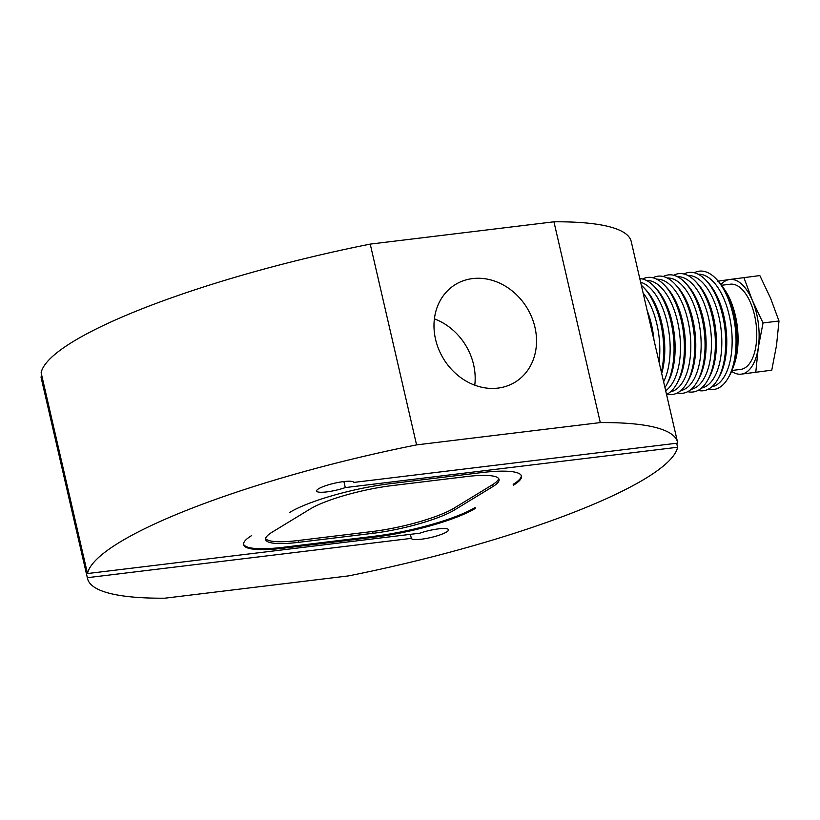 <?xml version="1.0" encoding="UTF-8"?>
<svg xmlns="http://www.w3.org/2000/svg" width="820" height="820" viewBox="0 0 820 820"><rect width="100%" height="100%" fill="white"/><g stroke="black" fill="none" stroke-linecap="round" stroke-linejoin="round"><path stroke-width="1.23" d="M497.904 388.106A57.215 48.892 58.7 0 0 515.021 382.222A57.215 48.892 58.7 0 0 531.78 317.34A57.215 48.892 58.7 0 0 472.617 278.585A57.215 48.892 58.7 0 0 455.5 284.468A57.215 48.892 58.7 0 0 438.741 349.351A57.215 48.892 58.7 0 0 497.904 388.106M434.395 318.867A57.215 48.892 -121.3 0 1 474.77 385.185M370.23 244.104A302.795 56.887 -13 0 0 73.216 341.53A302.795 56.887 -13 0 0 41.133 372.752L87.494 573.549A302.795 56.887 -13 0 1 119.566 542.317A302.795 56.887 -13 0 1 416.58 444.891L370.23 244.104L553.941 221.8A302.795 56.887 -13 0 1 631.216 241.49L677.576 442.277A302.795 56.887 -13 0 1 677.73 443.107L353.748 482.426A19.075 3.587 167 0 0 339.06 482.293A19.075 3.587 167 0 0 318.611 488.761A19.075 3.587 167 0 0 316.592 491.036A19.075 3.587 167 0 0 326.647 491.908A19.075 3.587 167 0 0 345.292 487.582L677.597 447.248L676.664 443.23M677.597 447.248A302.795 56.887 -13 0 1 645.514 478.47A302.795 56.887 -13 0 1 348.51 575.896L164.789 598.2A302.795 56.887 -13 0 1 87.514 578.51A302.795 56.887 -13 0 1 87.361 577.69L411.332 538.361A19.075 3.587 167 0 0 426.031 538.504A19.075 3.587 167 0 0 446.48 532.036A19.075 3.587 167 0 0 448.499 529.751A19.075 3.587 167 0 0 438.444 528.88A19.075 3.587 167 0 0 419.799 533.205L87.494 573.549M411.332 538.361L410.41 534.343M343.898 481.565L345.292 487.582M87.514 578.51L41.154 377.723A302.795 56.887 -13 0 1 41 376.892L42.066 376.769M41 376.892L87.361 577.69M416.58 444.891L600.301 422.587L553.941 221.8M265.598 538.586A61.992 11.644 167 0 0 298.09 540.524L372.639 531.473A61.992 11.644 167 0 0 453.972 508.195L492.061 484.999L492.482 486.824L454.403 510.019A61.992 11.644 -13 0 1 373.059 533.297L298.511 542.348A61.992 11.644 -13 0 1 265.618 539.55A61.992 11.644 -13 0 1 272.178 532.139L310.267 508.943A61.992 11.644 167 0 1 391.611 485.665L466.16 476.615A61.992 11.644 167 0 1 499.052 479.423A61.992 11.644 167 0 1 492.482 486.824M600.301 422.587A302.795 56.887 -13 0 1 677.576 442.277M475.313 508.42A76.291 14.329 -13 0 1 375.201 537.069L284.089 548.129A76.291 14.329 -13 0 1 243.612 544.685A76.291 14.329 -13 0 1 251.689 535.562M289.767 512.377A76.291 14.329 -13 0 1 389.889 483.718L480.991 472.658A76.291 14.329 -13 0 1 521.479 476.112A76.291 14.329 -13 0 1 513.402 485.225M521.335 475.661A76.291 14.329 -13 0 1 513.187 484.312M475.108 507.508A76.291 14.329 -13 0 1 374.986 536.157L283.884 547.217A76.291 14.329 -13 0 1 243.54 544.213M498.642 478.552A61.992 11.644 -13 0 1 492.061 484.999M643.105 292.986A56.744 27.48 83.1 0 1 658.911 335.575A56.744 27.48 83.1 0 1 659.085 362.214M640.635 282.264A56.744 27.48 83.1 0 1 669.253 334.324A56.744 27.48 83.1 0 1 663.605 381.771M646.508 280.491A56.744 27.48 83.1 0 1 679.585 333.063A56.744 27.48 83.1 0 1 665.666 390.709M656.841 279.241A56.744 27.48 83.1 0 1 689.917 331.813A56.744 27.48 83.1 0 1 670.504 391.827M667.172 277.98A56.744 27.48 83.1 0 1 700.249 330.562A56.744 27.48 83.1 0 1 680.836 390.566M677.505 276.729A56.744 27.48 83.1 0 1 710.581 329.302A56.744 27.48 83.1 0 1 691.168 389.315M687.836 275.479A56.744 27.48 83.1 0 1 720.913 328.051A56.744 27.48 83.1 0 1 701.5 388.065M698.168 274.218A56.744 27.48 83.1 0 1 731.245 326.79A56.744 27.48 83.1 0 1 711.832 386.804M647.164 310.575A56.744 27.48 83.1 0 1 653.55 336.231A56.744 27.48 83.1 0 1 653.97 340.034M641.322 285.257A59.604 28.874 83.1 0 1 644.069 287.912L646.078 290.065A56.744 27.48 83.1 0 1 663.882 334.97A56.744 27.48 83.1 0 1 661.689 373.459M644.069 287.912A59.604 28.874 83.1 0 1 662.775 335.083A59.604 28.874 83.1 0 1 661.361 372.065M639.784 278.605A59.604 28.874 83.1 0 1 654.401 286.651L656.41 288.814A56.744 27.48 83.1 0 1 674.214 333.719A56.744 27.48 83.1 0 1 667.798 382.632L666.363 385.205A59.604 28.874 83.1 0 1 664.938 387.553M654.401 286.651A59.604 28.874 83.1 0 1 673.107 333.822A59.604 28.874 83.1 0 1 666.363 385.205M642.614 279.026A59.604 28.874 83.1 0 1 664.733 285.401L666.742 287.553A56.744 27.48 83.1 0 1 684.546 332.459A56.744 27.48 83.1 0 1 678.13 381.372L676.695 383.955A59.604 28.874 83.1 0 1 666.537 394.451M664.733 285.401A59.604 28.874 83.1 0 1 683.439 332.571A59.604 28.874 83.1 0 1 676.695 383.955M652.945 277.775A59.604 28.874 83.1 0 1 675.065 284.151L677.074 286.303A56.744 27.48 83.1 0 1 694.878 331.208A56.744 27.48 83.1 0 1 688.462 380.121L687.027 382.694A59.604 28.874 83.1 0 1 667.08 394.174M675.065 284.151A59.604 28.874 83.1 0 1 693.771 331.321A59.604 28.874 83.1 0 1 687.027 382.694M663.277 276.524A59.604 28.874 83.1 0 1 685.397 282.89L687.406 285.053A56.744 27.48 83.1 0 1 705.21 329.958A56.744 27.48 83.1 0 1 698.794 378.871L697.359 381.443A59.604 28.874 83.1 0 1 677.412 392.923M685.397 282.89A59.604 28.874 83.1 0 1 704.103 330.06A59.604 28.874 83.1 0 1 697.359 381.443M673.609 275.264A59.604 28.874 83.1 0 1 695.729 281.639L697.738 283.792A56.744 27.48 83.1 0 1 715.542 328.697A56.744 27.48 83.1 0 1 709.126 377.61L707.691 380.193A59.604 28.874 83.1 0 1 687.744 391.663M695.729 281.639A59.604 28.874 83.1 0 1 714.435 328.81A59.604 28.874 83.1 0 1 707.691 380.193M683.941 274.013A59.604 28.874 83.1 0 1 706.061 280.389L708.07 282.541A56.744 27.48 83.1 0 1 725.874 327.446A56.744 27.48 83.1 0 1 719.458 376.359L718.023 378.932A59.604 28.874 83.1 0 1 698.076 390.412M706.061 280.389A59.604 28.874 83.1 0 1 724.767 327.559A59.604 28.874 83.1 0 1 718.023 378.932M694.274 272.752A59.604 28.874 83.1 0 1 716.393 279.128L718.402 281.291A56.744 27.48 83.1 0 1 736.206 326.196A56.744 27.48 83.1 0 1 729.79 375.109L728.355 377.682A59.604 28.874 83.1 0 1 708.408 389.162M716.393 279.128A59.604 28.874 83.1 0 1 735.099 326.298A59.604 28.874 83.1 0 1 728.355 377.682M733.459 366.509A51.978 25.174 -96.9 0 0 737.241 326.114A51.978 25.174 -96.9 0 0 724.019 288.753M732.014 370.466L740.665 369.41A42.917 20.787 -96.9 0 0 756.081 323.91A42.917 20.787 -96.9 0 0 730.323 284.212L721.672 285.257M758.367 323.592A47.683 23.093 83.1 0 1 758.285 347.67L763.041 322.947L752.329 300.366A47.683 23.093 83.1 0 1 758.367 323.592M755.794 372.126L758.285 347.67A47.683 23.093 83.1 0 1 741.454 374.125L771.753 370.189L776.509 345.466L779 321.01L770.544 298.152L759.832 275.571L729.533 279.507A47.683 23.093 83.1 0 1 752.329 300.366L743.873 277.508M731.645 371.347A47.683 23.093 -96.9 0 0 741.454 374.125L771.753 370.189M717.459 281.229L729.533 279.507A47.683 23.093 -96.9 0 0 721.098 284.499M763.041 322.947L779 321.01M454.403 510.019L453.972 508.195M374.986 536.157L375.201 537.069M284.089 548.129L283.884 547.217M372.639 531.473L373.059 533.297M298.511 542.348L298.09 540.524M446.449 520.854L446.234 519.941"/></g></svg>
